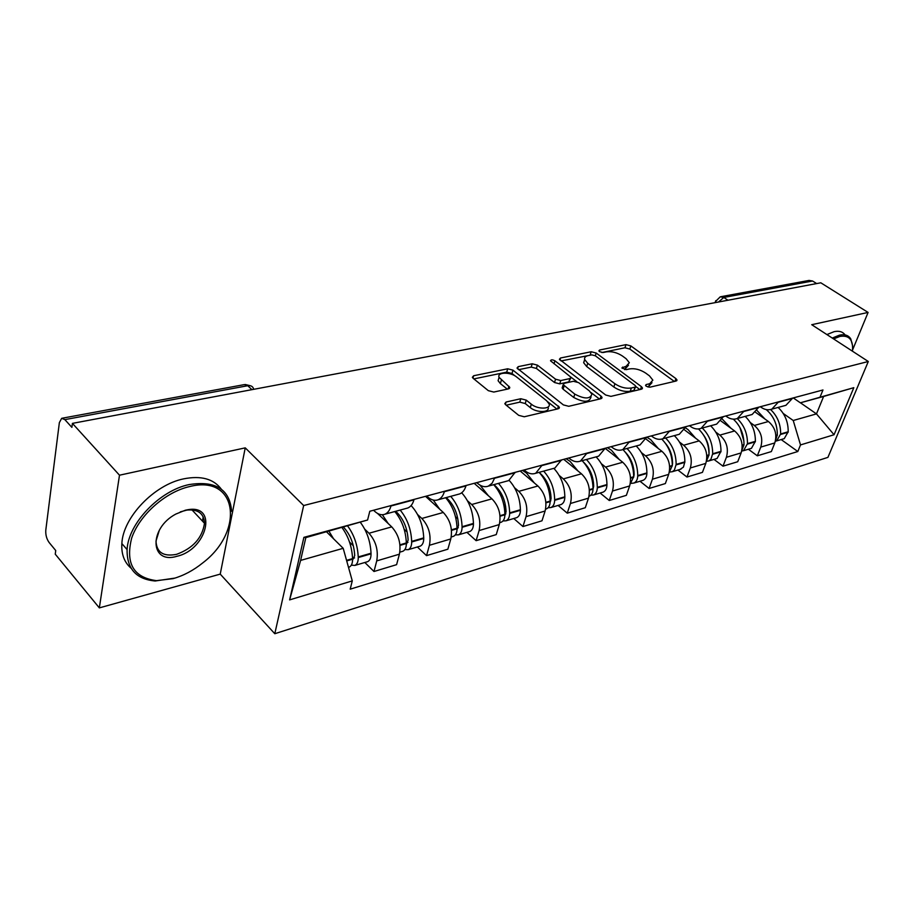<?xml version="1.0" encoding="UTF-8"?>
<svg xmlns="http://www.w3.org/2000/svg" width="914" height="914" viewBox="0 0 914 914"><rect width="100%" height="100%" fill="white"/><g stroke="black" fill="none" stroke-linecap="round" stroke-linejoin="round"><path stroke-width="1.37" d="M646.289 386.279L649.854 387.205L676.063 381.035L677.011 379.973L675.914 378.602L630.854 345.915L625.987 344.635L599.63 350.016L598.899 350.816L599.573 351.65L603.057 352.553L606.519 351.844C611.843 351.193 617.133 352.564 622.388 355.98L626.101 358.711L629.335 362.721L626.101 366.308L621.931 367.862L626.159 369.656L629.609 368.902C634.933 368.182 640.291 369.576 645.661 373.072L649.477 375.871L652.859 380.133L649.694 383.731L646.244 384.531L645.547 385.342L646.289 386.279M506.082 402.023L504.802 403.645L505.682 404.765L518.706 415.344L524.259 416.773L558.248 408.764L559.425 407.278L512.971 370.159L507.693 368.788L473.658 375.745L472.355 377.322L473.166 378.339L488.327 390.666L493.788 392.06L508.527 388.873L509.772 387.342L499.067 377.345C496.748 371.987 510.48 371.747 516.627 376.991L546.583 400.686L549.097 403.908C551.279 409.323 537.592 409.575 531.308 404.182L526.247 400.126L520.809 398.733L506.082 402.023L505.362 404.479M303.665 505.533L245.238 447.86L119.494 475.2L72.412 423.376L820.806 282.792L868.094 312.439L811.723 324.699L868.3 361.498L303.665 505.533L274.794 633.722L827.924 457.377L868.3 361.498M605.685 395.019L610.918 396.368L641.468 389.181L642.473 388.004L641.422 386.668L596.191 353.044L591.198 351.741L560.522 358.002L559.402 359.271L605.685 395.019M600.955 398.71L568.759 406.296L563.378 404.902L517.016 368.056L518.227 366.64L532.199 363.783L537.398 365.132L555.552 379.196L560.785 380.555L569.856 378.579L570.987 377.254L550.525 360.79C550.971 359.533 552.433 359.533 554.912 360.813L601.035 396.105L602.052 397.396L600.955 398.71M119.494 475.2L99.34 607.89L55.251 554.17L55.731 550.536L49.116 542.493C46.603 538.94 45.494 534.804 45.803 530.086L59.364 422.611L61.684 418.315L64.86 419.629L71.886 427.375L72.412 423.376M99.34 607.89L220.228 574.118L274.794 633.722M720.952 296.684L809.061 280.427L812.569 281.009L723.808 297.461L718.495 302.008M816.659 283.569L812.569 281.009M852.602 349.891L868.094 312.439M784.075 405.816L785.937 405.313L792.689 398.081M750.314 422.565L754.336 425.456C761.054 431.351 763.201 438.56 760.756 447.095L774.798 442.936C777.254 434.47 775.129 427.329 768.434 421.514L755.558 412.328M774.798 442.936L771.359 451.573L757.318 455.812L748.383 449.242M778.579 401.852L771.827 409.141C768.308 410.375 764.801 409.803 761.328 407.438L760.334 406.73M760.756 447.095L757.318 455.812M750.268 415.002L752.131 414.499L758.871 407.13M713.994 459.399L722.997 466.174L737.724 461.73L741.14 452.91C743.562 444.273 741.391 436.961 734.639 430.962L720.952 420.966M744.065 411.094L737.324 418.521C733.793 419.755 730.275 419.149 726.779 416.704L725.785 415.984M715.799 432.116L719.855 435.11C726.619 441.165 728.801 448.557 726.401 457.286L722.997 466.174M714.771 424.644L716.633 424.142L723.351 416.635M677.914 470.047L686.974 477.039L702.432 472.378L705.802 463.387C708.19 454.555 705.985 447.06 699.187 440.891L684.472 429.866M707.79 420.794L701.072 428.358C697.542 429.603 694.012 428.963 690.493 426.438L689.487 425.696M679.559 442.136L683.649 445.232C690.47 451.482 692.698 459.057 690.333 467.968L686.974 477.039M677.445 434.778L679.308 434.276L686.003 426.632M640.006 481.244L649.1 488.476L665.358 483.563L668.682 474.377C671.025 465.363 668.774 457.674 661.93 451.31L645.958 439.006M669.619 431.008L662.936 438.72C659.405 439.965 655.875 439.291 652.345 436.675L651.328 435.909M641.479 452.659L645.592 455.88C652.459 462.324 654.732 470.104 652.413 479.21L649.1 488.476M638.166 445.438L640.029 444.935L646.678 437.155M600.121 493.023L609.25 500.495L626.364 495.331L629.643 485.951C631.928 476.731 629.62 468.836 622.742 462.267L605.182 448.351M629.415 441.77L622.777 449.619C619.258 450.888 615.716 450.156 612.163 447.46L611.158 446.66M601.389 463.741L605.548 467.077C612.437 473.738 614.756 481.724 612.494 491.035L609.25 500.495M596.762 456.692L598.613 456.189L605.217 448.248M558.1 505.431L567.251 513.165L585.291 507.727L588.502 498.141C590.73 488.704 588.388 480.604 581.464 473.818L563.755 459.342M586.994 453.127L580.413 461.124C576.905 462.393 573.375 461.627 569.81 458.828L568.794 457.994M559.151 475.417L563.332 478.89C570.267 485.768 572.632 493.971 570.439 503.5L567.251 513.165M553.061 468.551L554.901 468.048L561.436 459.971M513.759 518.512L522.945 526.544L541.991 520.797L545.121 510.995C547.269 501.352 544.87 493.012 537.935 485.997L520.18 471.007M542.173 465.123L535.673 473.281C532.188 474.537 528.658 473.726 525.093 470.824L524.076 469.967M514.571 487.745L518.786 491.344C525.733 498.473 528.155 506.904 526.041 516.65L522.945 526.544M506.859 481.095L508.698 480.604L515.142 472.355M466.928 532.348L476.114 540.677L496.245 534.599L499.284 524.579C501.352 514.696 498.907 506.128 491.949 498.85L474.183 483.323M494.737 477.816L492.109 483.22L488.339 486.134C484.888 487.402 481.37 486.522 477.805 483.517L476.777 482.626M467.465 500.758L471.704 504.517C478.662 511.897 481.13 520.58 479.107 530.566L476.114 540.677M457.948 494.383L459.765 493.891C462.678 492.635 464.746 489.973 465.969 485.905L466.094 485.483M417.367 546.983L426.541 555.632L447.86 549.2L450.796 538.952C452.761 528.829 450.259 519.997 443.29 512.468L425.536 496.336M444.455 491.275L444.341 491.698C443.141 495.811 441.085 498.496 438.183 499.752C434.767 501.021 431.282 500.084 427.706 496.953L426.689 496.028M417.595 514.536L421.845 518.466C428.815 526.11 431.339 535.056 429.42 545.281L426.541 555.632M406.079 508.47L407.873 507.978C410.74 506.722 412.774 504.014 413.939 499.844L414.053 499.41M364.835 562.487L373.986 571.501L396.596 564.669L399.407 554.181C401.257 543.807 398.698 534.701 391.74 526.887L377.516 513.428M391.078 505.568L390.964 505.99C389.81 510.218 387.81 512.948 384.954 514.205C381.584 515.473 378.122 514.468 374.569 511.212L373.552 510.252M364.72 529.126L368.982 533.25C375.94 541.191 378.522 550.411 376.728 560.899L373.986 571.501M783.229 413.459L793.226 420.497L816.476 413.893L823.617 396.459L800.344 402.811L793.283 397.921M800.436 402.788L816.476 413.893L834.059 434.744L800.515 444.924L793.226 420.497M800.344 402.811L853.825 387.673L834.059 434.744M352.278 580.893L289.624 599.892L303.894 537.352L367.588 520.009L305.836 537.603L300.615 560.408L343.196 548.309L352.278 580.893L350.188 589.176L797.819 451.516L800.515 444.924M820.166 396.836L822.977 389.97L369.793 511.257L367.588 520.009M245.238 447.86L220.228 574.118M343.196 548.309L326.641 531.937M781.173 439.565L797.819 451.516M853.825 387.673L823.617 396.459M305.836 537.603L303.894 537.352M300.615 560.408L289.624 599.892M648.015 387.09L651.99 382.68M628.489 365.234L624.593 369.599M674.338 381.446L629.815 349.045L624.947 347.777L601.8 352.541M591.655 354.906L561.013 360.95M639.857 389.558L635.79 386.531M635.059 387.148L635.767 386.314L635.036 385.388L595.322 355.786L591.815 354.872L588.09 355.637C585.394 356.266 584.252 357.545 584.663 359.488L587.725 363.292L614.905 383.743C620.378 387.376 625.861 388.793 631.357 388.004L635.059 387.148L633.962 390.392L635.573 386.908M584.754 359.785L583.646 362.721L586.697 366.525L587.725 363.292M633.962 390.392L630.26 391.261C624.776 392.049 619.292 390.632 613.831 387.01L586.697 366.525M518.592 369.69L531.217 367.097L532.199 363.783M570.69 378.213L568.828 381.881L559.756 383.869L554.524 382.52L536.404 368.433L531.217 367.097M570.953 377.162L576.883 381.709M591.107 392.62L599.493 399.064M574.78 394.117C584.446 399.178 590.158 399.201 591.906 394.185L589.244 390.804L578.608 382.635L573.386 381.287L564.326 383.286L563.184 384.657L574.78 394.117L573.718 397.453C583.372 402.514 589.084 402.526 590.832 397.499L591.061 396.813M562.453 386.976L562.144 387.982L563.093 389.181L564.132 385.857M573.718 397.453L563.093 389.181M548.172 406.913L548.057 407.301C550.228 412.728 536.552 412.991 530.28 407.598L525.23 403.542L519.792 402.137L506.23 405.21M498.953 377.733L498.096 380.727L500.369 383.583L501.352 380.201M507.293 389.147L500.369 383.583M515.028 375.894L512 373.495L506.722 372.135L473.863 378.91M556.946 409.072L547.874 401.897M757.078 410.58L764.881 418.978M775.849 424.107L776.203 425.307M766.24 409.598C773.655 416.053 777.346 424.496 777.323 434.938L775.598 440.217M775.369 441.222L776.706 440.879L780.647 433.967C780.727 424.142 777.368 415.996 770.582 409.529M778.122 407.438C784.92 413.859 788.279 421.971 788.188 431.774L784.235 438.651L783.309 438.926M722.254 419.08L731.074 428.358M739.986 427.638L743.905 441.119M733.325 419.149C740.443 425.81 743.996 434.31 743.985 444.65L741.848 450.511M741.722 451.036L743.55 450.671L747.481 443.633C747.503 433.556 744.099 425.193 737.232 418.555M745.161 416.384C752.016 422.988 755.421 431.305 755.375 441.325L751.445 448.34L750.508 448.614M685.511 427.912L687.991 429.546L695.611 438.206M703.449 434.87C707.287 440.217 709.173 446.215 709.093 452.864L709.036 453.95M698.513 428.952C705.482 435.818 708.99 444.444 709.013 454.829L706.442 461.227M706.431 461.284L708.784 460.93L710.898 459.365L712.68 453.755C712.657 443.45 709.195 434.881 702.283 428.038M710.612 425.775C717.513 432.573 720.963 441.096 720.975 451.345L717.067 458.485L716.13 458.759M646.689 437.143L650.677 439.623L658.343 448.546M665.335 443.187C670.145 448.934 672.544 455.686 672.555 463.455L672.293 465.386M661.759 439.086C668.705 446.158 672.213 454.966 672.293 465.512L669.265 472.412M669.768 472.035L672.281 471.715L674.383 470.127L676.143 464.392C676.074 453.847 672.544 445.049 665.586 438M674.338 435.624C681.284 442.616 684.792 451.367 684.86 461.856L683.432 467.111L680.05 469.419M607.433 447.654L611.432 450.214L619.155 459.422M625.439 452.316C631.128 458.337 634.019 465.763 634.133 474.583L633.676 477.085M622.948 449.574C629.952 456.863 633.539 465.923 633.676 476.754L630.169 484.1M631.288 483.346L633.905 483.049C636.281 481.918 637.549 479.61 637.721 476.091L637.732 475.577C637.595 464.78 634.019 455.743 627.015 448.466M636.213 445.975C643.216 453.184 646.769 462.164 646.895 472.915L646.884 473.429C646.712 476.914 645.433 479.222 643.056 480.341L642.119 480.615M633.333 471.053L634.03 471.613M566.097 458.725L570.096 461.364L577.888 470.881M583.566 462.198C590.067 468.379 593.449 476.423 593.689 486.305L593.015 489.276M582.127 460.656C589.176 468.185 592.809 477.496 593.026 488.602L593.015 489.127C592.878 492.726 591.621 495.091 589.256 496.222L589.256 496.222M590.764 495.228L593.517 494.965C595.882 493.834 597.139 491.481 597.288 487.882L597.288 487.356C597.082 476.285 593.46 466.997 586.411 459.502M596.111 456.863C603.137 464.312 606.747 473.532 606.942 484.546L606.93 485.071C606.782 488.647 605.525 490.989 603.149 492.12L602.223 492.395M592.489 481.815L593.506 482.649M852.476 351.204C853.413 339.848 849.209 334.924 839.886 336.443L833.579 338.911M832.277 338.066L839.486 335.141C844.753 334.01 848.512 335.278 850.774 338.923L852.568 345.663M826.896 334.57L834.128 331.668C839.098 330.617 842.742 331.691 845.073 334.912M189.632 486.556C165.491 491.961 139.408 515.016 131.65 538.163C125.321 563.47 133.593 577.637 156.477 580.653L173.089 578.642C183.554 575.683 193.471 570.405 202.839 562.83C244.838 531.011 237.674 474.229 189.632 486.556M175.1 578.059L155.163 580.996C136.152 579.248 126.795 568.782 127.092 549.6C128.246 523.402 159.71 490.567 189.095 484.591C215.658 480.421 229.837 489.333 231.619 511.337M185.382 510.206L188.067 509.681C218.16 504.448 206.952 549.531 177.11 556.238C150.193 564.738 148.319 528.612 175.808 514.079L185.382 510.206M159.356 530.189L155.997 541.065C156.58 552.456 163.446 556.877 176.596 554.33C192.991 548.286 202.291 537.935 204.485 523.265C203.971 513.542 198.132 509.144 186.993 510.069L180.309 511.874M131.068 568.2C124.304 562.384 121.242 554.17 121.859 543.567C122.933 517.404 154.295 484.717 183.645 478.856C201.023 475.417 213.568 478.845 221.279 489.116M203.182 516.844L202.542 521.186M522.522 470.379L526.521 473.132L534.359 482.969M539.546 472.812L540.14 473.292C547.063 479.633 550.696 488.087 551.062 498.656L550.148 502.06M539.1 472.344C546.184 480.113 549.862 489.698 550.159 501.078L550.148 501.615C550.034 505.316 548.8 507.727 546.446 508.87L545.601 509.121L546.446 508.87M548.057 507.75L550.948 507.533C553.301 506.402 554.535 503.991 554.661 500.312L554.661 499.764C554.375 488.407 550.696 478.867 543.624 471.121M553.838 468.345C560.91 476.034 564.578 485.517 564.841 496.805L564.829 497.342C564.703 500.998 563.47 503.397 561.105 504.539L560.179 504.814M549.383 493.023L550.776 494.188M476.502 482.695L477.691 483.415M479.999 485.117L488.384 495.742M493.834 484.637L495.011 485.574C501.935 492.143 505.625 500.849 506.059 511.703L504.882 515.473M493.686 484.683C500.781 492.715 504.517 502.574 504.894 514.251L504.894 514.811C504.802 518.592 503.603 521.06 501.272 522.202L500.346 522.477M502.974 520.946L506.013 520.809C508.344 519.655 509.566 517.198 509.658 513.428L509.658 512.868C509.281 501.215 505.556 491.389 498.45 483.38M509.189 480.387C516.319 488.339 520.055 498.119 520.409 509.738L520.409 510.286C520.306 514.045 519.083 516.49 516.753 517.632L515.827 517.907M503.797 504.677L505.625 506.265M446.135 497.593L447.3 498.564C454.247 505.373 457.971 514.354 458.497 525.481L457.023 529.583M445.655 497.719C452.773 506.036 456.566 516.193 457.034 528.189L457.046 528.76C456.989 532.645 455.8 535.158 453.504 536.312L452.59 536.575M455.321 534.884L458.52 534.827C460.827 533.673 462.016 531.16 462.073 527.287L462.073 526.715C461.604 514.765 457.823 504.642 450.705 496.348M461.684 492.783C469.053 501.009 472.972 511.223 473.441 523.414L473.452 523.973C473.383 527.824 472.195 530.326 469.876 531.48L468.962 531.742M433.27 500.084L439.76 509.258M455.492 516.764L457.845 518.889M395.648 511.303L396.802 512.32C403.737 519.392 407.507 528.646 408.124 540.083L406.353 544.447M394.802 511.532C401.92 520.157 405.77 530.623 406.342 542.939L406.353 543.533C406.33 547.52 405.188 550.091 402.914 551.245L402.023 551.508M404.845 549.6L408.238 549.668C410.512 548.514 411.666 545.955 411.688 541.979L411.677 541.385C411.117 529.103 407.278 518.661 400.161 510.081M411.106 505.568C418.898 514.091 423.102 524.853 423.73 537.878L423.742 538.46C423.708 542.413 422.554 544.973 420.269 546.126L419.366 546.389M382.36 514.753L388.233 523.573M404.182 529.252L407.176 532.074M343.653 527.298C350.336 534.667 354.026 544.093 354.712 555.563L352.587 560.122M342.099 527.721C348.474 536.564 351.97 546.858 352.564 558.603L352.587 559.208C352.598 563.298 351.502 565.926 349.274 567.091L348.497 567.331L349.274 567.091M351.307 565.183L354.918 565.412C357.157 564.258 358.265 561.642 358.254 557.551L358.231 556.946C357.648 545.235 354.164 534.976 347.777 526.167M360.31 522.282C366.88 531.057 370.444 541.362 371.027 553.221L371.038 553.827C371.05 557.883 369.93 560.488 367.679 561.653L366.8 561.916M328.994 531.285L333.553 538.78M349.514 542.048L353.341 545.807M429.42 545.281L450.796 538.952M479.107 530.566L499.284 524.579M526.041 516.65L545.121 510.995M570.439 503.5L588.502 498.141M612.494 491.035L629.643 485.951M652.413 479.21L668.682 474.377M690.333 467.968L705.802 463.387M726.401 457.286L741.14 452.91M376.728 560.899L399.407 554.181M368.982 533.25L391.74 526.887M421.845 518.466L443.29 512.468M444.341 491.698L465.969 485.905M471.704 504.517L491.949 498.85M494.611 478.228L515.016 472.767M518.786 491.344L537.935 485.997M542.048 465.523L561.31 460.37M563.332 478.89L581.464 473.818M586.857 453.515L605.091 448.637M605.548 467.077L622.742 462.267M629.278 442.159L646.552 437.532M645.592 455.88L661.93 451.31M669.482 431.385L685.877 426.998M683.649 445.232L699.187 440.891M707.653 421.171L723.214 417.001M719.855 435.11L734.639 430.962M743.927 411.449L758.734 407.484M754.336 425.456L768.434 421.514M778.442 402.206L792.541 398.424M390.964 505.99L413.939 499.844M727.967 300.238L723.808 297.461L720.255 296.81L715.491 301.54L715.925 302.5M251.921 389.65L247.74 385.719L64.86 419.629M253.704 389.318C253.041 386.485 251.053 385.285 247.74 385.719L244.335 384.611L62.278 418.201M715.776 300.66L715.091 302.648M648.586 386.953L649.694 383.731M622.206 368.365L622.64 367.062M625.027 369.507L626.101 366.308M599.207 351.33L599.63 350.016M624.947 347.777L625.987 344.635M629.815 349.045L630.854 345.915M674.966 381.298L675.914 378.602M645.81 385.834L646.244 384.531M559.894 360.047L560.522 358.002M590.17 354.94L591.198 351.741M595.311 355.774L596.191 353.044M640.486 389.41L641.422 386.668M613.831 387.01L614.905 383.743M630.26 391.261L631.357 388.004M517.575 368.868L518.227 366.64M536.404 368.433L537.398 365.132M554.524 382.52L555.552 379.196M559.756 383.869L560.785 380.555M568.828 381.881L569.856 378.579M554.01 363.772L554.912 360.813M600.121 398.915L601.035 396.105M519.792 402.137L520.809 398.733M525.23 403.542L526.247 400.126M530.28 407.598L531.308 404.182M508.104 388.964L508.904 386.245M472.984 378.179L473.658 375.745M506.722 372.135L507.693 368.788M512 373.495L512.971 370.159M557.574 408.924L558.465 406.056M775.895 435.818L777.3 435.418M780.625 434.447L788.165 432.242M780.647 433.967L788.188 431.774M775.86 435.361L777.323 434.938M742.202 445.644L743.962 445.129M747.458 444.113L755.364 441.805M747.481 443.633L755.375 441.325M742.168 445.175L743.985 444.65M706.83 455.949L709.001 455.321M712.669 454.247L720.963 451.836M712.68 453.755L720.975 451.345M706.796 455.469L709.013 454.829M669.676 466.78L672.281 466.026M676.131 464.895L684.849 462.358M676.143 464.392L684.86 461.856M669.642 466.289L672.293 465.512M630.58 478.182L633.665 477.279M637.721 476.091L646.884 473.429M637.732 475.577L646.895 472.915M630.546 477.668L633.676 476.754M589.393 490.178L593.015 489.127M597.288 487.882L606.93 485.071M597.288 487.356L606.942 484.546M589.359 489.664L593.026 488.602M545.955 502.849L550.148 501.615M554.661 500.312L564.829 497.342M554.661 499.764L564.841 496.805M550.159 500.975L550.822 500.781M545.909 502.312L550.159 501.078M500.049 516.227L504.894 514.811M509.658 513.428L520.409 510.286M509.658 512.868L520.409 509.738M504.894 514.148L505.842 513.874M500.004 515.679L504.894 514.251M451.482 530.383L457.046 528.76M462.073 527.287L473.452 523.973M462.073 526.715L473.441 523.414M457.034 528.086L458.302 527.721M451.425 529.823L457.034 528.189M400.012 545.384L406.353 543.533M411.688 541.979L423.742 538.46M411.677 541.385L423.73 537.878M406.342 542.836L407.952 542.368M399.944 544.801L406.342 542.939M346.703 560.922L352.587 559.208M358.254 557.551L371.038 553.827M358.231 556.946L371.027 553.221M352.564 558.488L354.563 557.906M346.555 560.351L352.564 558.603M695.223 306.384L688.859 307.584M660.411 312.919L653.921 314.142M623.908 319.774L617.304 321.02M585.611 326.972L578.87 328.24M545.361 334.535L538.495 335.826M503.02 342.487L496.005 343.801M458.417 350.862L451.242 352.21M411.369 359.705L404.022 361.087M361.67 369.039L354.129 370.456M309.081 378.922L301.334 380.373M384.954 514.205L407.873 507.978M771.827 409.141L785.937 405.313M737.324 418.521L752.131 414.499M701.072 428.358L716.633 424.142M662.936 438.72L679.308 434.276M622.777 449.619L640.029 444.935M580.413 461.124L598.613 456.189M535.673 473.281L554.901 468.048M488.339 486.134L508.698 480.604M438.183 499.752L459.765 493.891M250.253 385.708L245.203 384.497M676.748 380.727L677.011 379.973M642.188 388.85L642.473 388.004M583.646 362.721L584.663 359.488M562.144 387.982L563.184 384.657M601.732 398.367L602.052 397.396M498.096 380.727L499.067 377.345M509.441 388.484L509.772 387.342M559.082 408.398L559.425 407.278M776.706 440.879L784.235 438.651M743.55 450.671L751.445 448.34M708.784 460.93L717.067 458.485M672.281 471.715L680.976 469.145M633.905 483.049L643.056 480.341M593.517 494.965L603.149 492.12M156.477 580.653L155.163 580.996M186.993 510.069L188.067 509.681M204.485 523.265L191.951 509.875M121.859 543.567L127.092 549.6M550.948 507.533L561.105 504.539M499.764 522.648L501.272 522.202M506.013 520.809L516.753 517.632M451.242 536.975L453.504 536.312M458.52 534.827L469.876 531.48M399.841 552.159L402.914 551.245M408.238 549.668L420.269 546.126M354.918 565.412L367.679 561.653"/></g></svg>
